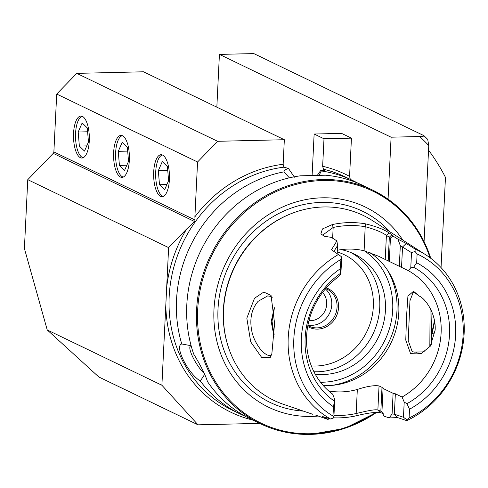<?xml version="1.0" encoding="UTF-8"?>
<svg xmlns="http://www.w3.org/2000/svg" width="488" height="488" viewBox="0 0 488 488"><rect width="100%" height="100%" fill="white"/><g stroke="black" fill="none" stroke-linecap="round" stroke-linejoin="round"><path stroke-width="0.73" d="M410.487 353.404L405.772 340.099L406.547 316.34L407.919 296.149L413.513 291.275L419.32 296.143C425.072 298.211 436.248 313.662 435.144 330.114L430.288 346.199L421.156 353.587L416.545 353.123L410.487 353.404M418.466 295.417L415.038 292.946L413.171 292.452L409.969 300.706L408.224 340.618L412.165 351.647L414.58 352.129L425.024 351.824M274.354 308.434L272.011 321.141L274.128 334.573M274.024 336.305L271.194 321.641L274.286 307.635M254.51 298.26L263.764 292.086L271.066 295.429L274.579 323.337L271.871 353.605L270.291 357.46L261.714 357.515L250.704 341.893L246.824 318.176L254.51 298.26M272.176 297.564L270.34 296.368L267.68 295.893L258.085 301.34C251.302 309.355 249.289 319.683 252.052 332.328C253.333 337.611 255.791 342.808 259.439 347.92C262.117 351.458 264.795 353.837 267.473 355.069L269.705 355.557L271.432 355.044M431.959 312.125L431.252 344.577M429.83 346.889L430.099 308.16M160.546 196.353A20.996 7.912 -91.4 0 0 162.053 196.701A20.996 7.912 -91.4 0 0 169.476 177.516A20.996 7.912 -91.4 0 0 162.571 155.062A20.996 7.912 -91.4 0 0 161.064 154.714A20.996 7.912 -91.4 0 0 153.641 173.899A20.996 7.912 -91.4 0 0 160.546 196.353M120.481 177.034A20.996 7.912 -91.4 0 0 121.988 177.376A20.996 7.912 -91.4 0 0 129.411 158.191A20.996 7.912 -91.4 0 0 122.5 135.737A20.996 7.912 -91.4 0 0 120.993 135.396A20.996 7.912 -91.4 0 0 113.57 154.574A20.996 7.912 -91.4 0 0 120.481 177.034M80.41 157.709A20.996 7.912 -91.4 0 0 81.917 158.051A20.996 7.912 -91.4 0 0 89.341 138.873A20.996 7.912 -91.4 0 0 82.429 116.412A20.996 7.912 -91.4 0 0 80.923 116.071A20.996 7.912 -91.4 0 0 73.499 135.249A20.996 7.912 -91.4 0 0 80.41 157.709M333.969 415.373A96.563 87.828 115.7 0 0 340.014 415.447A96.563 87.828 115.7 0 0 356.155 413.525L355.923 415.88A99.284 90.304 -64.3 0 1 339.331 417.856A99.284 90.304 -64.3 0 1 333.371 417.795M430.764 258.298A129.588 117.87 115.7 0 0 372.905 190.247L363.09 185.513A129.588 117.87 115.7 0 0 325.563 175.216L300.437 175.808A129.588 117.87 115.7 0 0 193.73 354.154C200.769 365.689 205.356 374.839 207.491 381.61A129.588 117.87 115.7 0 0 250.509 418.96L260.317 423.694A129.588 117.87 115.7 0 0 310.38 434.399M307.879 325.557A20.587 18.727 115.7 0 0 309.056 326.179A20.587 18.727 115.7 0 0 317.005 327.881A20.587 18.727 115.7 0 0 336.397 311.576A20.587 18.727 115.7 0 0 326.942 289.097A20.587 18.727 115.7 0 0 325.716 288.567M307.983 325.026A20.587 18.727 115.7 0 0 311.734 325.337A20.587 18.727 115.7 0 0 330.4 311.344A20.587 18.727 115.7 0 0 325.368 288.975M307.708 326.49A21.539 19.587 115.7 0 0 317.578 329.113A21.539 19.587 115.7 0 0 338.086 311.112A21.539 19.587 115.7 0 0 326.344 287.853M315.199 374.156A64.019 58.231 115.7 0 0 323.087 374.534A64.019 58.231 115.7 0 0 383.385 323.812A64.019 58.231 115.7 0 0 353.977 253.912A64.019 58.231 115.7 0 0 341.167 249.642M323.227 385.514A72.614 66.051 115.7 0 0 328.07 385.587A72.614 66.051 115.7 0 0 395.341 332.011A72.614 66.051 115.7 0 0 369.636 252.442M328.68 390.943A72.614 66.051 115.7 0 0 341.167 391.901A72.614 66.051 115.7 0 0 357.326 389.454C366.927 386.331 374.168 385.154 379.042 385.923L381.994 387.344L383.08 388.478L393.096 393.31L395.359 393.792L402.082 397.031A72.614 66.051 115.7 0 0 441.109 332.993A72.614 66.051 115.7 0 0 408.267 270.645L378.731 256.31L364.109 250.777A72.614 66.051 115.7 0 0 348.151 249.094A72.614 66.051 115.7 0 0 337.342 250.265M315.76 415.166L328.156 419.521L322.605 416.551L330.571 418.985L333.298 418.063L332.999 416.05L333.457 406.76L334.744 399.477L332.639 394.139A72.614 66.051 115.7 0 1 338.373 276.836L340.892 273.731L340.447 273.384L340.203 268.833L341.204 256.511L331.505 249.746L336.891 240.877L331.309 237.375L324.459 236.277L320.872 233.917L322.428 228.939L332.291 224.584A99.284 90.304 -64.3 0 1 348.883 222.607A99.284 90.304 -64.3 0 1 365.317 223.803C375.949 226.395 383.842 229.409 389.003 232.837L391.937 234.685L392.791 235.924L397.915 239.132L406.23 243.469L415.148 249.087L415.02 251.466L417.112 253.961A91.415 83.149 115.7 0 1 463.142 334.811A91.415 83.149 115.7 0 1 409.09 418.027L406.791 419.71L406.76 420.656A94.977 86.388 115.7 0 0 463.6 340.118A94.977 86.388 115.7 0 0 425.737 254.791A94.977 86.388 115.7 0 0 415.148 249.087M425.737 254.791L372.234 220.466A102.7 93.409 115.7 0 0 323.581 206.967A102.7 93.409 115.7 0 0 292.867 213.006A102.7 93.409 115.7 0 0 228.299 346.895A102.7 93.409 115.7 0 0 283.552 404.351L312.54 414.227M338.623 254.376A94.977 86.388 115.7 0 0 288.219 337.775A94.977 86.388 115.7 0 0 330.571 418.985M402.814 240.084A111.166 101.108 115.7 0 0 322.263 197.811A111.166 101.108 115.7 0 0 213.976 309.551A111.166 101.108 115.7 0 0 311.576 416.429A111.166 101.108 115.7 0 0 318.219 416.044M308.983 320.616A16.47 14.982 115.7 0 0 310.655 320.677A16.47 14.982 115.7 0 0 325.313 310.161A16.47 14.982 115.7 0 0 322.537 292.507M217.618 141.3L197.567 161.992L56.706 94.062L76.762 73.371L217.618 141.3L284.339 139.721L283.138 164.279A132.059 120.115 115.7 0 0 194.883 216.825L195.047 220.009L194.62 221.552L186.617 229.031L168.622 247.599L27.767 179.669L24.4 248.49L47.232 329.949L161.894 385.245L168.622 247.599M197.567 161.992L194.883 216.825M388.064 199.159L391.095 137.195L419.68 136.518C422.724 136.475 424.139 136.183 423.926 135.64L427.72 139.379L428.769 145.577L424.072 241.584M428.543 150.17A209.974 190.985 -64.3 0 1 445.465 177.376L441.048 267.589M423.926 135.64L253.791 53.588L219.417 54.4L216.837 107.165M434.985 332.212L431.874 334.134M76.762 73.371L143.484 71.791L284.339 139.721M289.329 177.852L284.034 171.843C283.955 170.593 285.425 169.464 288.451 168.451L283.943 167.164L283.138 164.279M350.366 179.535L349.573 176.357L351.445 138.135L323.995 138.781L322.647 166.274L323.452 169.22L325.026 170.355L320.537 170.715L321.324 170.965L318.957 175.625M204.869 374.064L200.318 381.012A129.588 117.87 115.7 0 0 240.23 414.007A129.588 117.87 115.7 0 0 245.434 416.349M200.318 381.012C188.148 373.802 174.039 345.779 181.756 343.973L191.113 345.711M284.034 171.843A129.588 117.87 115.7 0 0 181.756 343.973M294.465 177.205L288.451 168.451M391.095 137.195L219.417 54.4M323.995 138.781L314.132 134.029L341.582 133.376L351.445 138.135M161.894 385.245L198.036 424.828L98.789 376.968L47.232 329.949M259.659 423.377L198.036 424.828M357.887 183.177A129.588 117.87 115.7 0 0 352.818 180.56A129.588 117.87 115.7 0 0 321.324 170.965M409.09 418.027L409.517 409.219A83.32 75.786 115.7 0 0 455.646 334.988A83.32 75.786 115.7 0 0 416.679 262.77L417.112 253.961M416.679 262.77L413.623 267.265L410.768 267.827L408.267 270.645M402.082 397.031L404.204 402.088L406.949 403.68L409.517 409.219M406.949 403.68A77.958 70.912 115.7 0 0 449.521 334.542A77.958 70.912 115.7 0 0 413.623 267.265M393.157 235.881L390.443 238.016L386.411 235.356C381.915 232.209 374.875 229.323 365.286 226.713A96.563 87.828 115.7 0 0 333.164 227.469L322.641 235.131M406.76 420.656L397.714 417.63L389.174 417.905L383.977 416.142L381.933 411.933L383.08 388.478M383.19 413.556L380.213 412.555C374.936 412.037 366.836 413.147 355.923 415.88M340.655 259.543A91.415 83.149 115.7 0 0 293.831 338.812A91.415 83.149 115.7 0 0 332.999 416.05M340.203 268.833A83.32 75.786 115.7 0 0 333.457 406.76M340.447 273.384A77.958 70.912 115.7 0 0 334.201 401.014M410.768 267.827L411.512 252.638L400.319 245.629L397.915 239.132M399.312 266.296L400.319 245.629M389.296 261.464L390.443 238.016M336.891 240.877L337.574 245.574L333.908 251.363M337.19 253.461L337.574 245.574M340.892 273.731L341.685 257.518L341.204 256.511M415.02 251.466L411.512 252.638M389.174 417.905L392.09 413.976L394.359 414.208L403.46 417.27L404.204 402.088M403.46 417.27L406.791 419.71M333.298 418.063L333.951 415.691L334.744 399.477M357.326 389.454L356.155 413.525C363.651 411.744 375.65 408.834 377.865 410.103L381.707 411.597M392.09 413.976L393.096 393.31M328.491 418.295L328.156 419.521M379.042 385.923L377.865 410.103L380.213 412.555M332.291 224.584L333.164 227.469L332.639 238.211M365.317 223.803L364.109 250.777M389.003 232.837L386.411 235.356L385.227 259.537M415.709 352.013L416.545 353.123M190.759 345.913A17.446 4.16 -121.7 0 0 190.472 346.035A17.446 4.16 -121.7 0 0 193.163 357.814A17.446 4.16 -121.7 0 0 204.35 373.601M320.537 170.715L317.084 175.686M312.088 175.802L314.132 134.029M56.706 94.062L53.875 151.927L195.047 220.009M194.62 221.552L53.247 153.372L27.767 179.669M53.247 153.372A2.056 1.873 115.7 0 0 53.875 151.927M82.295 116.351A20.734 7.814 -91.4 0 0 77.476 122.433A20.734 7.814 -91.4 0 0 75.866 129.741A20.734 7.814 -91.4 0 0 78.171 151.859A20.734 7.814 -91.4 0 0 83.271 157.703M79.361 146.077L84.497 151.079L88.462 142.02L87.291 127.954L82.161 122.952L78.196 132.01L79.361 146.077L86.76 145.9M87.614 131.784L78.196 132.01M122.36 135.676A20.734 7.814 -91.4 0 0 117.547 141.758A20.734 7.814 -91.4 0 0 115.931 149.066A20.734 7.814 -91.4 0 0 118.242 171.178A20.734 7.814 -91.4 0 0 123.342 177.028M119.432 165.401L124.562 170.404L128.527 161.345L127.362 147.278L122.226 142.276L118.261 151.335L119.432 165.401L126.831 165.225M127.679 151.109L118.261 151.335M162.431 155.001A20.734 7.814 -91.4 0 0 157.618 161.083A20.734 7.814 -91.4 0 0 156.001 168.384A20.734 7.814 -91.4 0 0 158.313 190.503A20.734 7.814 -91.4 0 0 163.407 196.353M159.497 184.726L164.633 189.728L168.598 180.67L167.433 166.603L162.297 161.595L158.332 170.66L159.497 184.726L166.902 184.549M167.75 170.434L158.332 170.66M413.513 291.275L415.038 292.946M292.867 213.006L292.263 213.232A102.053 92.824 115.7 0 0 228.097 346.279L228.299 346.895M430.819 258.341L421.589 236.808L408.517 217.843L392.09 202.13L372.905 190.247A129.588 117.87 115.7 0 0 322.842 179.541A129.588 117.87 115.7 0 0 200.788 282.204A129.588 117.87 115.7 0 0 260.317 423.694C276.019 431.209 292.727 434.784 310.435 434.411L344.87 428.33L376.962 412.214M313.93 371.758A64.019 58.231 115.7 0 0 317.383 371.783A64.019 58.231 115.7 0 0 377.236 322.739A64.019 58.231 115.7 0 0 351.085 252.619M311.344 365.945A59.078 53.741 115.7 0 0 315.773 366.03A59.078 53.741 115.7 0 0 372.314 315.205A59.078 53.741 115.7 0 0 337.263 251.979M331.694 385.398A75.14 68.344 115.7 0 0 387.368 269.943M320.518 382.238A71.846 65.349 115.7 0 0 322.708 382.226A71.846 65.349 115.7 0 0 389.168 329.546A71.846 65.349 115.7 0 0 364.359 250.838M389.839 231.763A106.183 96.581 115.7 0 0 321.44 202.422A106.183 96.581 115.7 0 0 218.282 304.969A106.183 96.581 115.7 0 0 303.353 411.097M430.019 257.743A128.765 117.12 115.7 0 0 323.111 180.499A128.765 117.12 115.7 0 0 197.677 309.941A128.765 117.12 115.7 0 0 310.728 433.734A128.765 117.12 115.7 0 0 375.961 412.262M428.769 145.577A205.857 187.239 115.7 0 0 419.68 136.518M349.573 176.357A132.059 120.115 115.7 0 0 322.647 166.274M283.943 167.164A129.588 117.87 115.7 0 0 171.959 274.97A129.588 117.87 115.7 0 0 232.886 410.463L240.23 414.007M165.81 305.055A132.059 120.115 115.7 0 0 252.79 420.064M186.617 229.031A132.059 120.115 115.7 0 0 166.683 287.304M352.818 180.56L345.474 177.016A129.588 117.87 115.7 0 0 323.452 169.22L323.373 170.757M310.496 434.393A129.588 117.87 115.7 0 0 376.858 412.214M431.014 336.885A129.588 117.87 115.7 0 0 434.643 321.555M431.026 335.347A128.765 117.12 115.7 0 0 434.424 320.335M401.539 267.406L402.539 246.983L406.23 243.469M388.18 260.958L389.339 237.198L391.937 234.685M382.519 412.86L380.835 411.103L381.994 387.344M397.714 417.63L394.359 414.208L395.359 393.792M431.008 337.141L434.674 321.763"/></g></svg>
